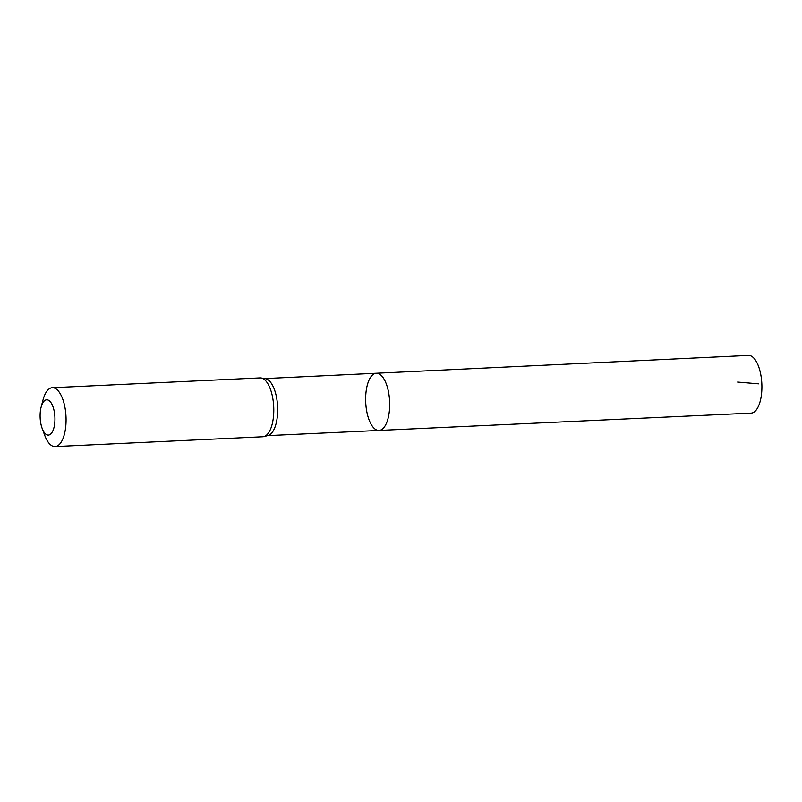 <?xml version="1.0" encoding="UTF-8"?>
<svg xmlns="http://www.w3.org/2000/svg" width="802" height="802" viewBox="0 0 802 802"><rect width="100%" height="100%" fill="white"/><g stroke="black" fill="none" stroke-linecap="round" stroke-linejoin="round"><path stroke-width="1.2" d="M263.888 436.599L268.089 435.486A28.551 11.93 -92.7 0 0 277.612 406.564A28.551 11.93 -92.7 0 0 265.402 378.674L261.121 377.973A29.463 12.311 87.3 0 1 273.713 406.754A29.463 12.311 87.3 0 1 263.888 436.599A29.463 12.311 87.3 0 1 262.805 436.759L55.087 446.574A29.463 12.311 87.3 0 1 44.742 435.396L42.155 428.388A17.674 7.388 87.3 0 1 40.1 416.088A17.674 7.388 87.3 0 1 41.143 407.045A17.674 7.388 87.3 0 1 51.879 404.158A17.674 7.388 87.3 0 1 53.112 430.243A17.674 7.388 87.3 0 1 42.155 428.388M376.308 373.251A28.621 11.96 87.3 0 1 389.612 401.281A28.621 11.96 87.3 0 1 379.005 430.433A28.621 11.96 87.3 0 1 365.642 399.667A28.621 11.96 87.3 0 1 376.308 373.251A28.621 11.96 87.3 0 1 389.612 401.281A28.621 11.96 87.3 0 1 379.005 430.433L751.133 413.11A28.872 12.06 87.3 0 0 761.9 386.464A28.872 12.06 87.3 0 0 748.406 355.426L264.871 378.584M41.143 407.045L43.057 399.817A29.463 12.311 87.3 0 1 52.31 387.717L260.018 377.902A29.463 12.311 87.3 0 1 261.121 377.973M52.31 387.717A29.463 12.311 87.3 0 1 65.995 416.559A29.463 12.311 87.3 0 1 55.087 446.574M737.65 382.073L758.702 383.847M267.567 435.626L379.005 430.433"/></g></svg>

